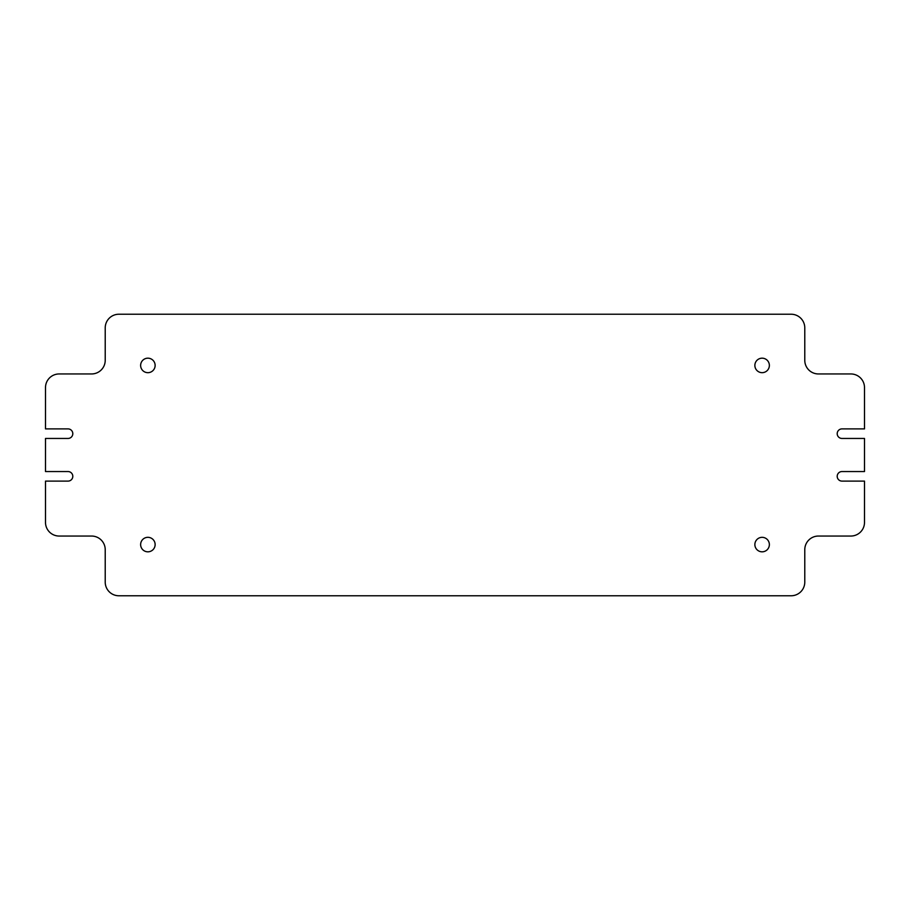 <?xml version="1.0" encoding="UTF-8"?>
<svg xmlns="http://www.w3.org/2000/svg" width="910" height="910" viewBox="0 0 910 910"><rect width="100%" height="100%" fill="white"/><g stroke="black" fill="none" stroke-linecap="round" stroke-linejoin="round"><path stroke-width="0.68" stroke-dasharray="4.55 3.41" d="M140.629 544.578A7.257 7.257 0 0 0 147.875 551.824A7.257 7.257 0 0 0 155.132 544.578A7.257 7.257 0 0 0 147.875 537.321A7.257 7.257 0 0 0 140.629 544.578M754.868 544.578A7.257 7.257 0 0 0 762.125 551.824A7.257 7.257 0 0 0 769.371 544.578A7.257 7.257 0 0 0 762.125 537.332A7.257 7.257 0 0 0 754.868 544.578M754.868 365.422A7.257 7.257 0 0 0 762.125 372.668A7.257 7.257 0 0 0 769.371 365.422A7.257 7.257 0 0 0 762.125 358.176A7.257 7.257 0 0 0 754.868 365.422M140.629 365.422A7.257 7.257 0 0 0 147.875 372.679A7.257 7.257 0 0 0 155.132 365.422A7.257 7.257 0 0 0 147.875 358.176A7.257 7.257 0 0 0 140.629 365.422M72.8 433.672A4.777 4.777 0 0 0 68.022 428.894L45.5 428.894L45.5 387.603A13.65 13.65 0 0 1 59.15 373.953L91.569 373.953A13.65 13.65 0 0 0 105.219 360.303L105.219 327.884A13.65 13.65 0 0 1 118.869 314.234L791.131 314.234A13.65 13.65 0 0 1 804.781 327.884L804.781 360.303A13.65 13.65 0 0 0 818.431 373.953L850.85 373.953A13.65 13.65 0 0 1 864.5 387.603L864.5 428.894L841.977 428.894A4.777 4.777 0 0 0 837.2 433.672A4.777 4.777 0 0 0 841.977 438.449L864.5 438.449L864.5 471.551L841.977 471.551A4.777 4.777 0 0 0 837.2 476.328A4.777 4.777 0 0 0 841.977 481.106L864.5 481.106L864.5 522.397A13.65 13.65 0 0 1 850.85 536.047L818.431 536.047A13.65 13.65 0 0 0 804.781 549.697L804.781 582.116A13.65 13.65 0 0 1 791.131 595.766L118.869 595.766A13.65 13.65 0 0 1 105.219 582.116L105.219 549.697A13.65 13.65 0 0 0 91.569 536.047L59.15 536.047A13.65 13.65 0 0 1 45.5 522.397L45.5 481.106L68.022 481.106A4.777 4.777 0 0 0 72.8 476.328A4.777 4.777 0 0 0 68.022 471.551L45.5 471.551L45.5 438.449L68.022 438.449A4.777 4.777 0 0 0 72.8 433.672"/><path stroke-width="1.36" d="M140.629 544.578A7.257 7.257 0 0 0 147.875 551.824A7.257 7.257 0 0 0 155.132 544.578A7.257 7.257 0 0 0 147.875 537.321A7.257 7.257 0 0 0 140.629 544.578M754.868 544.578A7.257 7.257 0 0 0 762.125 551.824A7.257 7.257 0 0 0 769.371 544.578A7.257 7.257 0 0 0 762.125 537.332A7.257 7.257 0 0 0 754.868 544.578M754.868 365.422A7.257 7.257 0 0 0 762.125 372.668A7.257 7.257 0 0 0 769.371 365.422A7.257 7.257 0 0 0 762.125 358.176A7.257 7.257 0 0 0 754.868 365.422M140.629 365.422A7.257 7.257 0 0 0 147.875 372.679A7.257 7.257 0 0 0 155.132 365.422A7.257 7.257 0 0 0 147.875 358.176A7.257 7.257 0 0 0 140.629 365.422M72.8 433.672A4.777 4.777 0 0 0 68.022 428.894L45.5 428.894L45.5 387.603A13.65 13.65 0 0 1 59.15 373.953L91.569 373.953A13.65 13.65 0 0 0 105.219 360.303L105.219 327.884A13.65 13.65 0 0 1 118.869 314.234L791.131 314.234A13.65 13.65 0 0 1 804.781 327.884L804.781 360.303A13.65 13.65 0 0 0 818.431 373.953L850.85 373.953A13.65 13.65 0 0 1 864.5 387.603L864.5 428.894L841.977 428.894A4.777 4.777 0 0 0 837.2 433.672A4.777 4.777 0 0 0 841.977 438.449L864.5 438.449L864.5 471.551L841.977 471.551A4.777 4.777 0 0 0 837.2 476.328A4.777 4.777 0 0 0 841.977 481.106L864.5 481.106L864.5 522.397A13.65 13.65 0 0 1 850.85 536.047L818.431 536.047A13.65 13.65 0 0 0 804.781 549.697L804.781 582.116A13.65 13.65 0 0 1 791.131 595.766L118.869 595.766A13.65 13.65 0 0 1 105.219 582.116L105.219 549.697A13.65 13.65 0 0 0 91.569 536.047L59.15 536.047A13.65 13.65 0 0 1 45.5 522.397L45.5 481.106L68.022 481.106A4.777 4.777 0 0 0 72.8 476.328A4.777 4.777 0 0 0 68.022 471.551L45.5 471.551L45.5 438.449L68.022 438.449A4.777 4.777 0 0 0 72.8 433.672"/></g></svg>
